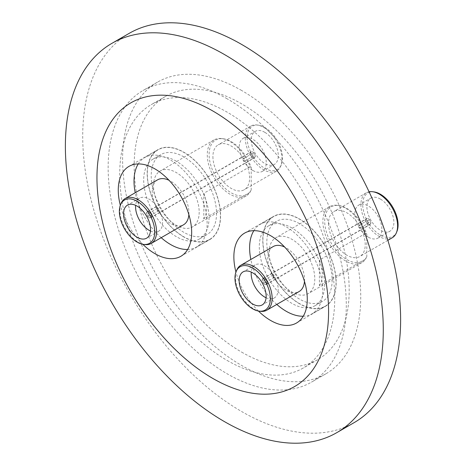 <?xml version="1.0" encoding="UTF-8"?>
<svg xmlns="http://www.w3.org/2000/svg" width="466" height="466" viewBox="0 0 466 466"><rect width="100%" height="100%" fill="white"/><g stroke="black" fill="none" stroke-linecap="round" stroke-linejoin="round"><path stroke-width="0.35" stroke-dasharray="2.33 1.75" d="M183.866 237.008A51.907 29.97 60 0 1 149.959 191.264A51.907 29.97 60 0 1 157.916 149.668A51.907 29.97 60 0 1 183.866 152.242A51.907 29.97 60 0 1 217.779 197.98A51.907 29.97 60 0 1 209.822 239.576A51.907 29.97 60 0 1 183.866 237.008M142.817 244.289A51.907 29.97 60 0 1 120.333 205.337M299.475 303.75A51.907 29.97 60 0 1 265.562 258.007A51.907 29.97 60 0 1 273.519 216.41A51.907 29.97 60 0 1 299.475 218.985A51.907 29.97 60 0 1 333.382 264.723A51.907 29.97 60 0 1 325.425 306.319A51.907 29.97 60 0 1 299.475 303.75M258.42 311.032A51.907 29.97 60 0 1 235.936 272.08M227.222 98.844A168.395 97.225 -120 0 0 143.021 90.503A168.395 97.225 -120 0 0 117.211 225.439A168.395 97.225 -120 0 0 227.222 373.831A168.395 97.225 -120 0 0 311.416 382.172A168.395 97.225 -120 0 0 337.227 247.236A168.395 97.225 -120 0 0 227.222 98.844M241.668 90.503A168.395 97.225 -120 0 0 157.473 82.162A168.395 97.225 -120 0 0 131.662 217.098A168.395 97.225 -120 0 0 241.668 365.49A168.395 97.225 -120 0 0 325.868 373.825A168.395 97.225 -120 0 0 351.679 238.889A168.395 97.225 -120 0 0 241.668 90.503M241.668 352.139A152.044 87.783 -120 0 0 317.69 359.67A152.044 87.783 -120 0 0 340.995 237.835A152.044 87.783 -120 0 0 241.668 103.848A152.044 87.783 -120 0 0 165.651 96.322A152.044 87.783 -120 0 0 142.34 218.158A152.044 87.783 -120 0 0 241.668 352.139M227.222 360.48A152.044 87.783 -120 0 0 303.244 368.012A152.044 87.783 -120 0 0 326.55 246.176A152.044 87.783 -120 0 0 227.222 112.195A152.044 87.783 -120 0 0 151.2 104.664A152.044 87.783 -120 0 0 127.894 226.499A152.044 87.783 -120 0 0 227.222 360.48M129.274 33.313A224.798 129.787 -120 0 0 94.814 213.445A224.798 129.787 -120 0 0 241.668 411.542A224.798 129.787 -120 0 0 354.067 422.674M367.359 221A1.433 0.827 60 0 1 367.657 220.348A1.433 0.827 60 0 1 368.757 220.733A1.433 0.827 60 0 1 369.381 222.171A1.433 0.827 60 0 1 369.089 222.824A1.433 0.827 60 0 1 367.983 222.445A1.433 0.827 60 0 1 367.359 221M358.692 226.01A1.433 0.827 60 0 1 358.989 225.352A1.433 0.827 60 0 1 360.09 225.736A1.433 0.827 60 0 1 360.713 227.175A1.433 0.827 60 0 1 360.416 227.833A1.433 0.827 60 0 1 359.315 227.449A1.433 0.827 60 0 1 358.692 226.01M266.989 282.792A3.268 1.887 60 0 1 266.313 284.289A3.268 1.887 60 0 1 263.791 283.41A3.268 1.887 60 0 1 262.364 280.118A3.268 1.887 60 0 1 263.04 278.621A3.268 1.887 60 0 1 265.562 279.501A3.268 1.887 60 0 1 266.989 282.792M370.686 222.923A3.268 1.887 60 0 1 370.004 224.42A3.268 1.887 60 0 1 367.488 223.54A3.268 1.887 60 0 1 366.06 220.255A3.268 1.887 60 0 1 366.736 218.758A3.268 1.887 60 0 1 369.258 219.632A3.268 1.887 60 0 1 370.686 222.923M272.336 275.866A1.433 0.827 60 0 1 272.633 275.214A1.433 0.827 60 0 1 273.734 275.592A1.433 0.827 60 0 1 274.358 277.031A1.433 0.827 60 0 1 274.06 277.689A1.433 0.827 60 0 1 272.96 277.305A1.433 0.827 60 0 1 272.336 275.866M263.663 280.87A1.433 0.827 60 0 1 263.96 280.217A1.433 0.827 60 0 1 265.061 280.602A1.433 0.827 60 0 1 265.684 282.041A1.433 0.827 60 0 1 265.393 282.693A1.433 0.827 60 0 1 264.286 282.309A1.433 0.827 60 0 1 263.663 280.87M319.414 285.716A32.288 18.64 -120 0 0 322.303 274.55A32.288 18.64 -120 0 0 319.414 260.04L365.653 233.344A32.288 18.64 -120 0 0 337.565 205.337A32.288 18.64 -120 0 0 329.567 206.706A32.288 18.64 -120 0 0 322.88 221.484A32.288 18.64 -120 0 0 336.976 253.982A32.288 18.64 -120 0 0 361.861 262.632A32.288 18.64 -120 0 0 365.653 259.02L319.414 285.716L319.414 260.04M314.789 278.884A32.288 18.64 60 0 1 308.102 293.667A32.288 18.64 60 0 1 283.223 285.017A32.288 18.64 60 0 1 269.127 252.52A32.288 18.64 60 0 1 275.814 237.742A32.288 18.64 60 0 1 300.698 246.392A32.288 18.64 60 0 1 314.789 278.884M365.653 233.344L366.812 234.346A31.344 18.098 -120 0 0 338.963 205.529A31.344 18.098 -120 0 0 324.703 221.204A31.344 18.098 -120 0 0 341.904 256.079A31.344 18.098 -120 0 0 366.812 256.684L365.653 259.02M299.475 223.657A46.186 26.667 -120 0 0 276.379 221.367A46.186 26.667 -120 0 0 269.301 258.38A46.186 26.667 -120 0 0 299.475 299.079A46.186 26.667 -120 0 0 322.565 301.362A46.186 26.667 -120 0 0 329.643 264.356A46.186 26.667 -120 0 0 299.475 223.657M291.961 227.996A46.186 26.667 -120 0 0 268.865 225.707A46.186 26.667 -120 0 0 261.787 262.713A46.186 26.667 -120 0 0 291.961 303.413A46.186 26.667 -120 0 0 315.051 305.702A46.186 26.667 -120 0 0 322.128 268.696A46.186 26.667 -120 0 0 291.961 227.996M369.078 191.8A25.956 14.982 -120 0 0 366.264 192.837A25.956 14.982 -120 0 0 360.888 204.72A25.956 14.982 -120 0 0 372.218 230.839A25.956 14.982 -120 0 0 392.215 237.788M328.518 223.406A25.956 14.982 -120 0 0 339.848 249.526A25.956 14.982 -120 0 0 359.845 256.481A25.956 14.982 -120 0 0 365.222 244.598A25.956 14.982 -120 0 0 353.892 218.478A25.956 14.982 -120 0 0 333.895 211.523A25.956 14.982 -120 0 0 328.518 223.406M336.033 282.472A51.703 29.853 60 0 1 325.326 306.145A51.703 29.853 60 0 1 285.483 292.293A51.703 29.853 60 0 1 262.911 240.258A51.703 29.853 60 0 1 273.624 216.591A51.703 29.853 60 0 1 313.461 230.443A51.703 29.853 60 0 1 336.033 282.472M253.848 230.67A51.703 29.853 60 0 1 260.325 224.263A51.703 29.853 60 0 1 300.168 238.114A51.703 29.853 60 0 1 322.74 290.149A51.703 29.853 60 0 1 312.028 313.816A51.703 29.853 60 0 1 303.244 316.228M276.798 304.426A51.703 29.853 60 0 1 250.842 259.475M374.087 191.928A25.013 14.44 -120 0 0 362.711 204.434A25.013 14.44 -120 0 0 377.186 232.878A25.013 14.44 -120 0 0 396.916 231.468M260.354 311.305A25.956 14.982 60 0 1 253.807 308.923A25.956 14.982 60 0 1 235.458 277.136A25.956 14.982 60 0 1 236.664 270.268M273.198 246.566A25.956 14.982 -120 0 0 269.22 267.362A25.956 14.982 -120 0 0 286.176 290.231A25.956 14.982 -120 0 0 299.155 291.518M304.467 281.359A25.956 14.982 -120 0 0 286.176 247.848A25.956 14.982 -120 0 0 284.656 247.044M380.396 199.064A19.089 11.021 -120 0 0 370.849 198.114A19.089 11.021 -120 0 0 367.924 213.411A19.089 11.021 -120 0 0 380.396 230.233A19.089 11.021 -120 0 0 389.937 231.177A19.089 11.021 -120 0 0 392.861 215.88A19.089 11.021 -120 0 0 380.396 199.064M368.373 237.171A19.089 11.021 60 0 1 355.902 220.354A19.089 11.021 60 0 1 358.826 205.057A19.089 11.021 60 0 1 368.373 206.001A19.089 11.021 60 0 1 380.839 222.824A19.089 11.021 60 0 1 377.914 238.114A19.089 11.021 60 0 1 368.373 237.171M368.373 224.426A3.472 2.004 60 0 1 366.101 221.362A3.472 2.004 60 0 1 366.637 218.577A3.472 2.004 60 0 1 368.373 218.752A3.472 2.004 60 0 1 370.639 221.81A3.472 2.004 60 0 1 370.109 224.595A3.472 2.004 60 0 1 368.373 224.426M264.676 284.295A3.472 2.004 60 0 1 262.405 281.231A3.472 2.004 60 0 1 262.94 278.447A3.472 2.004 60 0 1 264.676 278.621A3.472 2.004 60 0 1 266.942 281.68A3.472 2.004 60 0 1 266.412 284.464A3.472 2.004 60 0 1 264.676 284.295M266.074 297.762A19.089 11.021 -120 0 0 274.218 297.984A19.089 11.021 -120 0 0 278.173 289.246A19.089 11.021 -120 0 0 269.843 270.041A19.089 11.021 -120 0 0 255.129 264.927A19.089 11.021 -120 0 0 251.25 272.086M366.812 234.346L366.812 256.684M251.756 154.258A1.433 0.827 60 0 1 252.054 153.605A1.433 0.827 60 0 1 253.155 153.99A1.433 0.827 60 0 1 253.778 155.428A1.433 0.827 60 0 1 253.481 156.081A1.433 0.827 60 0 1 252.38 155.702A1.433 0.827 60 0 1 251.756 154.258M243.089 159.267A1.433 0.827 60 0 1 243.38 158.609A1.433 0.827 60 0 1 244.487 158.993A1.433 0.827 60 0 1 245.11 160.432A1.433 0.827 60 0 1 244.813 161.09A1.433 0.827 60 0 1 243.712 160.706A1.433 0.827 60 0 1 243.089 159.267M151.386 216.049A3.268 1.887 60 0 1 150.704 217.546A3.268 1.887 60 0 1 148.188 216.667A3.268 1.887 60 0 1 146.761 213.376A3.268 1.887 60 0 1 147.437 211.879A3.268 1.887 60 0 1 149.959 212.758A3.268 1.887 60 0 1 151.386 216.049M255.083 156.18A3.268 1.887 60 0 1 254.401 157.677A3.268 1.887 60 0 1 251.885 156.797A3.268 1.887 60 0 1 250.458 153.506A3.268 1.887 60 0 1 251.133 152.009A3.268 1.887 60 0 1 253.655 152.889A3.268 1.887 60 0 1 255.083 156.18M156.733 209.123A1.433 0.827 60 0 1 157.025 208.465A1.433 0.827 60 0 1 158.131 208.85A1.433 0.827 60 0 1 158.755 210.288A1.433 0.827 60 0 1 158.457 210.947A1.433 0.827 60 0 1 157.357 210.562A1.433 0.827 60 0 1 156.733 209.123M148.06 214.127A1.433 0.827 60 0 1 148.357 213.475A1.433 0.827 60 0 1 149.458 213.859A1.433 0.827 60 0 1 150.081 215.298A1.433 0.827 60 0 1 149.79 215.95A1.433 0.827 60 0 1 148.683 215.566A1.433 0.827 60 0 1 148.06 214.127M203.811 218.973A32.288 18.64 -120 0 0 206.7 207.807A32.288 18.64 -120 0 0 203.811 193.297L250.05 166.601A32.288 18.64 -120 0 0 221.962 138.594A32.288 18.64 -120 0 0 213.964 139.963A32.288 18.64 -120 0 0 207.277 154.741A32.288 18.64 -120 0 0 221.373 187.239A32.288 18.64 -120 0 0 246.252 195.889A32.288 18.64 -120 0 0 250.05 192.277L203.811 218.973L203.811 193.297M199.186 212.141A32.288 18.64 60 0 1 192.499 226.925A32.288 18.64 60 0 1 167.614 218.274A32.288 18.64 60 0 1 153.524 185.777A32.288 18.64 60 0 1 160.211 170.999A32.288 18.64 60 0 1 185.089 179.649A32.288 18.64 60 0 1 199.186 212.141M250.05 166.601L251.209 167.603A31.344 18.098 -120 0 0 223.36 138.781A31.344 18.098 -120 0 0 209.1 154.462A31.344 18.098 -120 0 0 226.301 189.336A31.344 18.098 -120 0 0 251.209 189.942L250.05 192.277M183.866 156.914A46.186 26.667 -120 0 0 160.776 154.625A46.186 26.667 -120 0 0 153.698 191.637A46.186 26.667 -120 0 0 183.866 232.336A46.186 26.667 -120 0 0 206.962 234.619A46.186 26.667 -120 0 0 214.04 197.613A46.186 26.667 -120 0 0 183.866 156.914M176.352 161.248A46.186 26.667 -120 0 0 153.262 158.964A46.186 26.667 -120 0 0 146.184 195.97A46.186 26.667 -120 0 0 176.352 236.67A46.186 26.667 -120 0 0 199.448 238.959A46.186 26.667 -120 0 0 206.525 201.947A46.186 26.667 -120 0 0 176.352 161.248M245.285 137.977A25.956 14.982 -120 0 0 256.615 164.096A25.956 14.982 -120 0 0 276.612 171.045A25.956 14.982 -120 0 0 280.777 166.03A25.956 14.982 -120 0 0 281.988 159.168A25.956 14.982 -120 0 0 257.086 124.993A25.956 14.982 -120 0 0 250.656 126.094A25.956 14.982 -120 0 0 245.285 137.977M212.915 156.663A25.956 14.982 -120 0 0 224.245 182.783A25.956 14.982 -120 0 0 244.242 189.732A25.956 14.982 -120 0 0 249.619 177.855A25.956 14.982 -120 0 0 238.289 151.735A25.956 14.982 -120 0 0 218.292 144.78A25.956 14.982 -120 0 0 212.915 156.663M220.43 215.729A51.703 29.853 60 0 1 209.717 239.402A51.703 29.853 60 0 1 169.88 225.55A51.703 29.853 60 0 1 147.308 173.515A51.703 29.853 60 0 1 158.015 149.848A51.703 29.853 60 0 1 197.858 163.7A51.703 29.853 60 0 1 220.43 215.729M138.239 163.927A51.703 29.853 60 0 1 144.722 157.52A51.703 29.853 60 0 1 184.565 171.371A51.703 29.853 60 0 1 207.131 223.406A51.703 29.853 60 0 1 196.425 247.073A51.703 29.853 60 0 1 187.641 249.485M161.189 237.683A51.703 29.853 60 0 1 135.239 192.732M247.108 137.691A25.013 14.44 -120 0 0 261.583 166.129A25.013 14.44 -120 0 0 281.313 164.725A25.013 14.44 -120 0 0 282.478 158.114A25.013 14.44 -120 0 0 258.479 125.185A25.013 14.44 -120 0 0 247.108 137.691M144.751 244.563A25.956 14.982 60 0 1 138.204 242.18A25.956 14.982 60 0 1 119.855 210.393A25.956 14.982 60 0 1 121.061 203.525M157.595 179.824A25.956 14.982 -120 0 0 153.617 200.619A25.956 14.982 -120 0 0 170.573 223.488A25.956 14.982 -120 0 0 183.552 224.775M188.864 214.616A25.956 14.982 -120 0 0 170.573 181.105A25.956 14.982 -120 0 0 169.053 180.301M264.793 132.315A19.089 11.021 -120 0 0 255.246 131.371A19.089 11.021 -120 0 0 252.322 146.668A19.089 11.021 -120 0 0 264.793 163.484A19.089 11.021 -120 0 0 274.334 164.434A19.089 11.021 -120 0 0 277.258 149.137A19.089 11.021 -120 0 0 264.793 132.315M252.77 170.428A19.089 11.021 60 0 1 240.299 153.611A19.089 11.021 60 0 1 243.223 138.315A19.089 11.021 60 0 1 252.77 139.258A19.089 11.021 60 0 1 265.236 156.081A19.089 11.021 60 0 1 262.311 171.371A19.089 11.021 60 0 1 252.77 170.428M252.77 157.683A3.472 2.004 60 0 1 250.498 154.619A3.472 2.004 60 0 1 251.028 151.834A3.472 2.004 60 0 1 252.77 152.009A3.472 2.004 60 0 1 255.036 155.067A3.472 2.004 60 0 1 254.506 157.852A3.472 2.004 60 0 1 252.77 157.683M149.073 217.546A3.472 2.004 60 0 1 146.802 214.488A3.472 2.004 60 0 1 147.338 211.704A3.472 2.004 60 0 1 149.073 211.879A3.472 2.004 60 0 1 151.339 214.937A3.472 2.004 60 0 1 150.809 217.721A3.472 2.004 60 0 1 149.073 217.546M150.471 231.02A19.089 11.021 -120 0 0 158.615 231.241A19.089 11.021 -120 0 0 162.57 222.503A19.089 11.021 -120 0 0 154.234 203.298A19.089 11.021 -120 0 0 139.526 198.184A19.089 11.021 -120 0 0 135.647 205.343M251.209 167.603L251.209 189.942M129.012 166.356L157.916 149.668M244.615 233.099L273.519 216.41M157.473 82.162L143.021 90.503M317.69 359.67L303.244 368.012M165.651 96.322L151.2 104.664M325.868 373.825L311.416 382.172M296.527 323.008L325.425 306.319M180.919 256.259L209.822 239.576M358.989 225.352L367.657 220.348M266.313 284.289L370.004 224.42M263.96 280.217L272.633 275.214M265.393 282.693L274.06 277.689M263.04 278.621L366.736 218.758M360.416 227.833L369.089 222.824M361.861 262.632L308.102 293.667M338.963 205.529L337.565 205.337M268.865 225.707L276.379 221.367M387.852 240.31L359.845 256.481M325.326 306.145L312.028 313.816M358.826 205.057L370.849 198.114M262.94 278.447L366.637 218.577M255.129 264.927L243.106 271.864M329.567 206.706L275.814 237.742M315.051 305.702L322.565 301.362M366.264 192.837L333.895 211.523M273.624 216.591L260.325 224.263M377.914 238.114L389.937 231.177M266.412 284.464L370.109 224.595M274.218 297.984L262.195 304.927M243.38 158.609L252.054 153.605M150.704 217.546L254.401 157.677M148.357 213.475L157.025 208.465M149.79 215.95L158.457 210.947M147.437 211.879L251.133 152.009M244.813 161.09L253.481 156.081M246.252 195.889L192.499 226.925M223.36 138.781L221.962 138.594M153.262 158.964L160.776 154.625M276.612 171.045L244.242 189.732M209.717 239.402L196.425 247.073M281.313 164.725L280.777 166.03M243.223 138.315L255.246 131.371M147.338 211.704L251.028 151.834M139.526 198.184L127.503 205.122M213.964 139.963L160.211 170.999M199.448 238.959L206.962 234.619M250.656 126.094L218.292 144.78M158.015 149.848L144.722 157.52M258.479 125.185L257.086 124.993M262.311 171.371L274.334 164.434M150.809 217.721L254.506 157.852M158.615 231.241L146.592 238.184"/><path stroke-width="0.7" d="M120.333 205.337A51.907 29.97 60 0 1 129.012 166.356A51.907 29.97 60 0 1 154.968 168.925A51.907 29.97 60 0 1 188.876 214.669A51.907 29.97 60 0 1 180.919 256.259A51.907 29.97 60 0 1 154.968 253.69A51.907 29.97 60 0 1 142.817 244.289M235.936 272.08A51.907 29.97 60 0 1 244.615 233.099A51.907 29.97 60 0 1 270.571 235.668A51.907 29.97 60 0 1 304.479 281.412A51.907 29.97 60 0 1 296.527 323.008A51.907 29.97 60 0 1 270.571 320.433A51.907 29.97 60 0 1 258.42 311.032M212.77 378.409A163.782 94.557 -120 0 0 328.582 311.544A163.782 94.557 -120 0 0 212.77 110.955A163.782 94.557 -120 0 0 96.957 177.82A163.782 94.557 -120 0 0 212.77 378.409M224.332 421.549A224.798 129.787 -120 0 0 336.726 432.687A224.798 129.787 -120 0 0 371.186 252.555A224.798 129.787 -120 0 0 224.332 54.458A224.798 129.787 -120 0 0 111.933 43.326A224.798 129.787 -120 0 0 77.472 223.459A224.798 129.787 -120 0 0 224.332 421.549M336.726 432.687L354.067 422.674A224.798 129.787 -120 0 0 388.528 242.541A224.798 129.787 -120 0 0 241.668 44.451A224.798 129.787 -120 0 0 129.274 33.313L111.933 43.326M387.852 240.31L392.215 237.788A25.956 14.982 -120 0 0 396.385 232.773A25.956 14.982 -120 0 0 397.591 225.911A25.956 14.982 -120 0 0 372.689 191.736A25.956 14.982 -120 0 0 369.078 191.8M303.244 316.228A51.703 29.853 60 0 1 276.798 304.426M250.842 259.475A51.703 29.853 60 0 1 249.619 247.935A51.703 29.853 60 0 1 253.848 230.67M396.385 232.773L396.916 231.468A25.013 14.44 -120 0 0 398.08 224.857A25.013 14.44 -120 0 0 374.087 191.928L372.689 191.736M236.134 271.573L236.664 270.268A25.956 14.982 60 0 1 240.835 265.253A25.956 14.982 60 0 1 253.807 266.54A25.956 14.982 60 0 1 272.161 298.327A25.956 14.982 60 0 1 266.785 310.205A25.956 14.982 60 0 1 260.354 311.305L258.962 311.119A25.013 14.44 60 0 1 234.969 278.185A25.013 14.44 60 0 1 236.134 271.573A25.013 14.44 60 0 1 255.863 270.169A25.013 14.44 60 0 1 270.338 298.607A25.013 14.44 60 0 1 258.962 311.119M266.785 310.205L299.155 291.518A25.956 14.982 -120 0 0 304.467 281.359M239.157 280.602A19.089 11.021 60 0 1 243.106 271.864A19.089 11.021 60 0 1 257.82 276.979A19.089 11.021 60 0 1 266.15 296.19A19.089 11.021 60 0 1 262.195 304.927A19.089 11.021 60 0 1 247.487 299.813A19.089 11.021 60 0 1 239.157 280.602M251.25 272.086A19.089 11.021 -120 0 0 251.18 273.664A19.089 11.021 -120 0 0 266.074 297.762M284.656 247.044A25.956 14.982 -120 0 0 273.198 246.566L240.835 265.253M187.641 249.485A51.703 29.853 60 0 1 161.189 237.683M135.239 192.732A51.703 29.853 60 0 1 134.016 181.192A51.703 29.853 60 0 1 138.239 163.927M120.531 204.83L121.061 203.525A25.956 14.982 60 0 1 125.226 198.51A25.956 14.982 60 0 1 138.204 199.798A25.956 14.982 60 0 1 156.559 231.585A25.956 14.982 60 0 1 151.182 243.462A25.956 14.982 60 0 1 144.751 244.563L143.359 244.37A25.013 14.44 60 0 1 119.366 211.442A25.013 14.44 60 0 1 120.531 204.83A25.013 14.44 60 0 1 140.26 203.426A25.013 14.44 60 0 1 154.735 231.864A25.013 14.44 60 0 1 143.359 244.37M151.182 243.462L183.552 224.775A25.956 14.982 -120 0 0 188.864 214.616M123.554 213.859A19.089 11.021 60 0 1 127.503 205.122A19.089 11.021 60 0 1 142.212 210.236A19.089 11.021 60 0 1 150.547 229.447A19.089 11.021 60 0 1 146.592 238.184A19.089 11.021 60 0 1 131.884 233.07A19.089 11.021 60 0 1 123.554 213.859M135.647 205.343A19.089 11.021 -120 0 0 135.577 206.921A19.089 11.021 -120 0 0 150.471 231.02M169.053 180.301A25.956 14.982 -120 0 0 157.595 179.824L125.226 198.51"/></g></svg>
